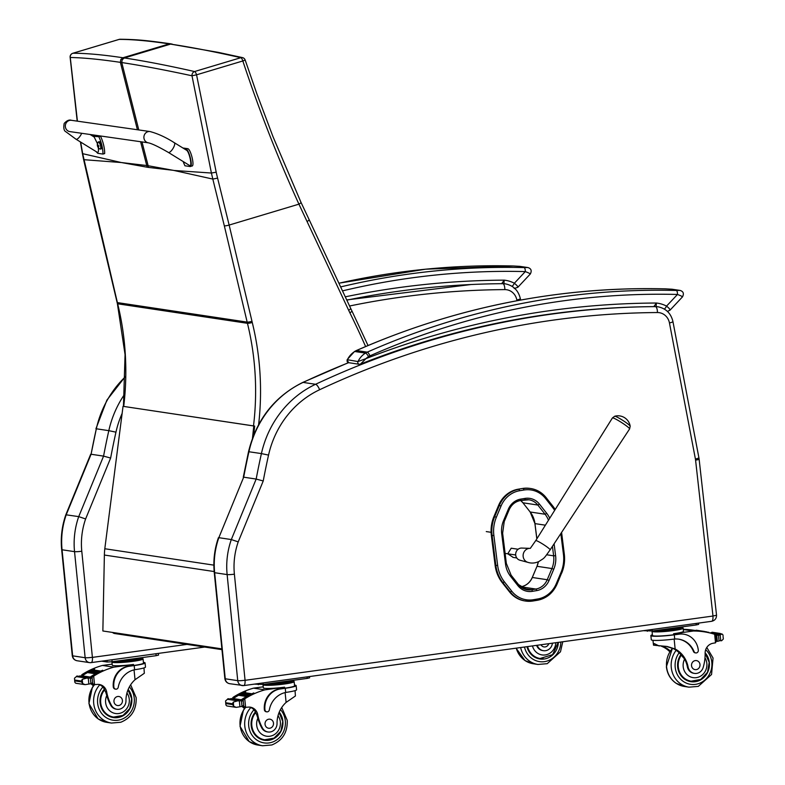 <?xml version="1.0" encoding="UTF-8"?>
<svg xmlns="http://www.w3.org/2000/svg" width="785" height="785" viewBox="0 0 785 785"><rect width="100%" height="100%" fill="white"/><g stroke="black" fill="none" stroke-linecap="round" stroke-linejoin="round"><path stroke-width="1.18" d="M173.367 170.325L148.551 167.421A151.554 140.957 98.5 0 0 148.139 165.733L174.035 170.473L211.41 173.034L192.001 75.792L196.564 74.82L216.199 172.19A148.64 130.388 86.4 0 0 217.592 178.107L229.142 225.06L298.928 204.159C277.851 157.971 259.158 110.234 242.83 60.965L245.185 60.062A3.797 3.797 0 0 0 242.467 57.609A3.797 3.326 103.2 0 0 242.467 57.609A3.797 3.326 103.2 0 0 240.838 57.688C214.197 51.663 190.775 47.139 170.59 44.107L218.21 52.359L242.477 57.609M194.572 71.543A3.797 3.326 103.5 0 0 192.001 75.792C165.409 70.051 141.997 65.636 121.763 62.555L122.195 59.709L124.334 57.962C144.528 60.994 167.951 65.528 194.572 71.543L240.838 57.688A3.797 1.276 -106.7 0 1 242.83 60.965L196.564 74.82A3.797 1.276 73.3 0 0 194.572 71.543M217.592 178.107L212.823 179.078L211.41 173.034L216.199 172.19M121.95 162.642L147.168 167.215A151.554 140.957 98.5 0 0 146.756 165.527L121.292 162.534L82.67 153.683L80.669 142.085M137.404 129.751L120.39 62.349L120.811 59.503L122.951 57.756C102.815 54.724 86.134 53.223 72.907 53.252A3.797 3.68 89.1 0 0 70.267 57.491A3.797 0.952 174.8 0 1 70.12 57.256A3.797 3.797 0 0 1 72.819 53.272A3.797 1.276 -106.7 0 0 72.72 53.311M120.262 39.25A3.797 3.68 89.3 0 0 119.163 39.397C132.4 39.368 149.081 40.869 169.207 43.901L170.59 44.107L124.334 57.962L122.951 57.756L169.207 43.901L172.043 44.009M118.996 39.446A3.797 1.276 73.3 0 1 119.075 39.407A3.797 3.797 0 0 1 120.125 39.25A3.797 3.68 89.3 0 0 120.115 39.25C139.661 39.466 150.347 40.987 170.659 43.793M251.985 321.31A148.218 137.856 98.5 0 0 252.26 322.478A3.797 0.569 166.2 0 1 247.452 323.312A152.015 141.388 -81.5 0 1 247.167 322.115L224.333 225.864A3.797 0.549 166.7 0 0 229.142 225.06L251.985 321.31A3.797 0.549 166.7 0 1 247.167 322.115L117.377 302.598L82.67 153.683A3.797 0.687 -10.1 0 1 82.396 153.487A3.797 0.687 -10.1 0 0 82.396 153.487L83.593 159.502A3.797 0.726 -12.4 0 0 83.867 159.689L121.292 162.534M221.969 649.646L114.688 633.524A3.797 3.532 -81.5 0 1 112.716 632.465M252.485 438.226L253.771 425.98L254.654 426.078L253.712 435.067M254.654 426.078L123.039 406.326L104.807 548.744A60.808 56.559 98.5 0 0 104.376 555.044L102.864 630.983L221.89 648.881M123.039 406.326L253.771 425.98M522.555 488.466L518.277 489.183L522.555 488.466A27.073 25.179 -81.5 0 1 529.924 488.407L530.67 488.515A27.073 25.179 98.5 0 0 523.301 488.584L523.968 490.007A25.709 23.913 -81.5 0 1 545.595 498.573L552.836 507.777A33.304 30.968 -81.5 0 1 554.661 510.348M491.361 535.468L495.119 565.357L495.865 565.475L492.107 535.576L491.361 535.468A34.668 32.244 -81.5 0 1 493.942 516.53L494.687 516.638A34.668 32.244 98.5 0 0 492.107 535.576L493.863 535.439A33.304 30.968 -81.5 0 1 496.346 517.256L501.056 506.001A25.699 23.903 -81.5 0 1 519.69 490.713L523.968 490.007M501.056 506.001L498.652 505.275L493.942 516.53M504.49 581.97L502.263 582.676L509.504 591.87L510.25 591.978A27.063 25.169 98.5 0 0 525.646 601.055L525.646 601.055A27.063 25.169 98.5 0 0 533.025 600.996L533.358 599.72A25.699 23.903 -81.5 0 1 511.732 591.164L504.49 581.97A33.304 30.978 -81.5 0 1 497.631 565.337L493.863 535.439M533.133 600.976L537.372 600.28L524.9 600.947A27.063 25.169 -81.5 0 1 509.504 591.87M498.652 505.275A27.073 25.179 -81.5 0 1 518.277 489.183M502.263 582.676A34.668 32.244 -81.5 0 1 495.119 565.357M243.576 685.58C244.704 685.442 245.205 683.686 245.067 680.31L234.391 574.178A5.623 0.549 174.3 0 1 227.13 574.581L214.648 572.707A76.008 70.689 -81.5 0 1 218.838 537.686L243.684 477.182L256.165 479.066L231.32 539.56A76.008 70.689 98.5 0 0 227.13 574.581L237.737 680.654A5.701 5.299 98.5 0 0 243.576 685.58L229.681 683.696A5.701 5.299 -81.5 0 1 225.256 678.78L214.648 572.707A5.623 0.549 174.3 0 1 214.266 572.55C213.108 560.647 214.501 549.029 218.426 537.705M654.415 306.464L655.465 306.621A914.005 850.067 98.5 0 0 315.57 384.287L303.088 382.413A98.812 91.904 -81.5 0 0 248.933 451.718A763.403 710.003 -81.5 0 0 243.684 477.182L218.838 537.686L231.32 539.56L238.218 541.885L263.23 480.969L256.165 479.066A763.403 710.003 98.5 0 1 261.415 453.593L248.531 451.689L243.281 477.182M77.087 660.754L89.569 662.628A5.701 5.299 98.5 0 1 85.143 657.722A5.623 0.549 -5.7 0 0 92.394 657.31L81.787 551.237A5.623 0.549 -5.7 0 1 74.536 551.649L62.054 549.775A5.623 0.549 174.3 0 1 61.662 549.618C60.514 537.705 61.897 526.097 65.832 514.774L78.726 516.618A76.008 70.689 98.5 0 0 74.536 551.649L85.143 657.722L72.652 655.848A5.623 0.549 174.3 0 1 72.269 655.691C72.72 658.468 74.33 660.165 77.087 660.754A5.701 5.299 -81.5 0 1 72.652 655.848L62.054 549.775A76.008 70.689 -81.5 0 1 66.234 514.744L91.08 454.25L96.329 428.787A98.812 91.904 -81.5 0 1 125.521 376.614M124.678 394.139A98.812 91.904 98.5 0 0 108.811 430.661L96.329 428.787A763.403 710.003 -81.5 0 0 91.08 454.25L103.571 456.124L78.726 516.618L85.614 518.954L110.636 458.038L103.571 456.124A763.403 710.003 98.5 0 1 108.811 430.661L115.954 432.162A93.189 86.664 -81.5 0 1 122.136 413.41M91.178 662.648L89.569 662.628A5.701 5.299 98.5 0 0 90.981 662.638L204.679 647.056M90.981 662.638C92.11 662.501 92.601 660.754 92.473 657.379L92.394 657.31M656.074 306.807L656.388 303.03L653.846 306.631M669.409 310.291C670.773 310.173 669.811 308.78 666.543 306.111A32.205 29.958 98.5 0 0 656.388 303.03A915.909 851.833 98.5 0 0 365.957 358.627L360.443 364.122L359.265 364.279A1.904 1.766 -81.5 0 1 357.98 361.561L347.137 359.687L348.569 362.67A1.904 1.766 -81.5 0 1 347.274 359.952A20.135 18.732 -81.5 0 1 354.741 351.494A15.2 14.14 -81.5 0 1 356.537 350.542A3.797 1.207 -113.8 0 0 356.292 350.571A3.797 1.207 -113.8 0 0 356.096 350.748M665.425 288.851A3.797 1.384 91.5 0 1 665.484 288.851L665.484 288.851A3.797 1.384 91.5 0 1 665.552 288.86L671.783 289.204L679.731 290.401L676.248 290.47A811.405 754.64 98.5 0 0 367.233 352.151A15.2 14.14 98.5 0 0 365.447 353.103A3.797 1.089 58 0 1 368.558 356.576A11.402 10.607 -81.5 0 1 369.902 355.87A3.797 1.207 -113.8 0 0 367.233 352.151L356.537 350.542A811.405 754.64 -81.5 0 1 665.552 288.86M368.558 356.576A16.338 15.19 -81.5 0 0 365.957 358.627L357.98 361.561A20.135 18.732 98.5 0 1 365.447 353.103L354.741 351.494A3.797 1.089 58 0 0 354.457 351.543L356.292 350.571C455.781 306.964 558.851 286.397 665.484 288.851L672.156 289.243A3.797 3.532 98.5 0 0 672.156 289.243A3.797 3.532 98.5 0 0 671.783 289.204M369.902 355.87A807.608 751.108 -81.5 0 1 677.475 294.463A3.797 1.384 -88.5 0 0 676.248 290.47M664.326 309.064A3.797 1.325 117.7 0 0 666.543 306.111L677.475 294.463C681.439 295.974 682.95 296.769 682.018 296.858M680.212 290.45A3.797 3.532 98.5 0 0 680.114 290.43C683.372 291.461 684.167 293.6 682.508 296.848L669.988 310.193L667.436 311.419M503.891 283.935L504.206 280.157L501.664 283.758M513.243 265.978A3.797 1.384 91.5 0 1 513.302 265.978L513.302 265.978A3.797 1.384 91.5 0 1 513.361 265.987L519.601 266.331L527.54 267.528L524.066 267.597A811.405 754.64 98.5 0 0 340.641 286.917M342.495 290.882A807.608 751.108 -81.5 0 1 525.293 271.59A3.797 1.384 -88.5 0 0 524.066 267.597M517.227 287.418C518.581 287.3 517.629 285.907 514.361 283.238L525.293 271.59C529.257 273.101 530.768 273.896 529.836 273.985M345.282 296.828A915.909 851.833 98.5 0 1 504.206 280.157A32.205 29.958 98.5 0 1 514.361 283.238A3.797 1.325 117.7 0 1 511.987 286.289M528.03 267.577A3.797 3.532 98.5 0 0 527.922 267.557C531.19 268.588 531.985 270.727 530.326 273.975L517.806 287.32L514.195 288.507M669.772 651.756A26.494 24.639 98.5 0 0 663.767 647.272L661.029 646.026M659.184 646.016L654.307 643.602L653.522 645.182L667.142 646.477L675.139 648.979A26.494 24.639 -81.5 0 1 688.092 666.956L687.375 666.848A8.38 7.791 -81.5 0 0 693.773 673.294L694.489 673.402A8.38 7.791 -81.5 0 1 688.092 666.956M704.989 657.83A12.766 11.873 -81.5 0 1 699.003 676.925A12.766 11.873 -81.5 0 1 683.185 666.632A12.766 11.873 -81.5 0 1 684.618 659.066L681.812 655.828A26.494 24.639 98.5 0 0 673.589 648.744L666.23 646.349M670.272 650.971A26.494 24.639 98.5 0 0 665.317 647.497L662.03 646.045M650.873 635.605L651.295 639.765A17.241 1.668 -5.7 0 0 673.471 639.157L674.717 639.029A21.538 20.037 98.5 0 1 678.829 639.186A21.538 20.037 98.5 0 1 694.058 651.56A2.384 2.218 98.5 0 0 698.307 650.265A18.654 17.348 98.5 0 0 683.804 634.192A18.654 17.348 98.5 0 0 679.182 634.162L674.295 634.83A17.241 1.668 174.3 0 1 650.873 635.605A17.241 1.668 174.3 0 1 652.394 634.751M653.522 645.182L652.953 640.305M652.286 630.993A15.641 1.511 -5.7 0 0 652.05 631.297A15.641 1.511 -5.7 0 0 673.294 630.59A15.641 1.511 -5.7 0 0 683.176 628.177L683.49 631.317A15.641 1.511 -5.7 0 1 673.608 633.721L693.253 631.022A80.796 75.144 -81.5 0 1 703.959 631.797A80.796 75.144 -81.5 0 1 714.654 634.28L715.92 635.928L715.989 635.33L716.597 641.433L716.401 640.727L715.508 642.846A53.861 50.093 -81.5 0 0 712.721 643.327A9.773 9.086 -81.5 0 0 705.116 653.346A41.899 38.965 -81.5 0 1 703.291 667.024A8.38 7.791 -81.5 0 1 694.489 673.402M703.959 631.797L702.408 631.572A80.796 75.144 98.5 0 0 701.653 631.464L701.525 631.444A80.796 75.144 98.5 0 1 702.281 631.552A80.796 75.144 98.5 0 1 702.349 631.562M702.281 631.552L694.274 630.345A80.796 75.144 98.5 0 0 693.518 630.237L693.381 630.218A80.796 75.144 98.5 0 1 694.136 630.326A80.796 75.144 98.5 0 1 694.205 630.335M694.136 630.326L692.586 630.09A80.796 75.144 98.5 0 0 683.293 629.325M693.253 631.022L683.313 629.531M709.964 632.975L711.71 632.533M723.162 637.194L723.328 639.019L721.572 640.766L720.669 640.629M723.044 635.399L723.073 636.37M720.561 640.639L721.572 640.766M679.182 634.162L673.716 634.751A15.641 1.511 174.3 0 1 652.463 635.448L652.05 631.297M678.603 634.074A18.654 17.348 -81.5 0 1 683.215 634.103A18.654 17.348 -81.5 0 1 683.509 634.152M695.451 652.865A2.384 2.218 -81.5 0 1 693.469 651.471A21.538 20.037 -81.5 0 0 678.534 639.147M717.372 635.134L717.402 635.143A0.589 0.549 98.5 0 1 717.431 635.143A6.398 5.956 98.5 0 0 718.501 635.271L719.06 640.894L720.728 640.639L720.159 634.947L718.501 635.271M719.6 634.231L711.652 633.034A0.589 0.549 98.5 0 1 712.26 632.259L720.218 633.456A0.589 0.549 98.5 0 0 719.6 634.231A6.398 5.956 98.5 0 0 719.629 634.211A2.993 2.787 98.5 0 1 720.659 633.868A0.589 0.549 98.5 0 0 720.218 633.456M720.63 633.77L722.033 633.986L720.159 634.947M717.461 634.947A6.398 5.956 98.5 0 0 718.54 634.702A0.589 0.549 98.5 0 0 717.461 634.947L715.655 634.672M677.72 627.5L677.808 628.392L679.3 627.284M665.444 629.187L665.533 630.08L677.808 628.392M657.732 630.237L665.533 630.08M656.515 630.414A13.257 1.285 -5.7 0 0 671.371 629.462A13.257 1.285 -5.7 0 0 680.693 627.293A13.257 1.285 -5.7 0 0 680.516 627.107M654.386 630.698L654.425 631.052A13.257 1.285 -5.7 0 0 667.741 631.012A13.257 1.285 -5.7 0 0 680.801 628.422L680.693 627.293M704.783 631.935A0.589 0.549 98.5 0 0 703.733 631.768M704.322 631.425L696.373 630.227A0.589 0.549 98.5 0 0 695.785 630.571M706.961 632.317A0.589 0.549 98.5 0 0 705.941 632.131M709.149 632.788A0.589 0.549 98.5 0 0 708.158 632.563M719.06 640.894A6.398 5.956 98.5 0 0 718.039 641.296A0.589 0.549 98.5 0 1 717.264 640.835L716.528 640.727M717.402 635.143A0.589 0.549 98.5 0 0 716.764 635.801L717.264 640.835M722.033 633.986L722.916 634.83M683.176 628.177A15.641 1.511 -5.7 0 0 682.106 627.745A15.641 1.511 -5.7 0 0 680.723 627.617M643.406 630.679L652.237 630.993L696.246 624.948L698.64 624.369L698.522 623.113M651.805 629.531L696.364 623.408M694.283 681.321A17.103 15.906 -81.5 0 1 690.103 681.537M680.88 654.651A17.103 15.906 98.5 0 0 677.661 666.956A17.103 15.906 98.5 0 0 690.967 681.694A17.103 15.906 98.5 0 0 707.57 672.47A17.103 15.906 98.5 0 0 705.116 652.826M684.618 659.066A26.494 24.639 -81.5 0 1 687.375 666.848M705.116 653.316L709.198 662.363L707.52 672.284L700.701 679.457L691.173 681.184L689.318 680.909A16.573 15.415 -81.5 0 1 685.855 679.928M699.985 664.542A4.563 4.239 98.5 0 0 691.565 664.493A4.563 4.239 98.5 0 0 695.088 669.625A4.563 4.239 98.5 0 0 699.985 664.542M267.999 731.983L267.283 731.875A8.38 7.791 -81.5 0 1 261.552 727.499L262.268 727.607A8.38 7.791 -81.5 0 0 267.999 731.983A8.38 7.791 -81.5 0 0 277.046 723.427A26.494 24.639 -81.5 0 1 286.103 702.418L295.415 695.981L295.052 690.633M294.493 685.079A17.241 1.668 174.3 0 1 296.151 685.619A17.241 1.668 174.3 0 1 285.269 688.278L280.382 688.945A18.654 17.348 98.5 0 0 264.947 709.797A2.384 2.218 98.5 0 0 269.334 709.895A21.538 20.037 98.5 0 1 285.681 692.468L285.269 688.278M296.151 685.619L296.573 689.77A17.241 1.668 -5.7 0 1 286.878 692.262L285.681 692.468M263.23 686.826L253.575 688.151A80.796 75.144 98.5 0 0 233.39 697.119L232.527 699.455M233.773 698.218A1.796 1.668 -81.5 0 1 234.195 697.836A80.796 75.144 -81.5 0 1 238.552 695.196M239.651 694.588A80.796 75.144 -81.5 0 1 240.583 694.097M241.692 693.528A80.796 75.144 -81.5 0 1 242.624 693.077M243.752 692.547A80.796 75.144 -81.5 0 1 245.568 691.732L245.705 691.752A80.796 75.144 -81.5 0 0 243.89 692.566M229.976 699.013A6.398 5.956 -81.5 0 0 230.859 698.65L232.654 698.915A6.398 5.956 -81.5 0 0 233.273 698.552A80.796 75.144 -81.5 0 1 238.571 695.284M239.788 694.607A80.796 75.144 -81.5 0 1 240.593 694.185L248.551 695.392A80.796 75.144 -81.5 0 1 249.542 694.892A0.589 0.549 -81.5 0 0 249.179 694.656L241.221 693.459A0.589 0.549 -81.5 0 0 240.602 694.195M241.829 693.547A80.796 75.144 -81.5 0 1 242.634 693.155L250.592 694.372A80.796 75.144 -81.5 0 1 251.583 693.891A0.589 0.549 -81.5 0 0 251.22 693.665L243.262 692.468A0.589 0.549 -81.5 0 0 242.634 693.175M233.273 698.552L241.28 699.759A80.796 75.144 -81.5 0 1 253.712 692.959L253.849 692.978A80.796 75.144 -81.5 0 0 242.467 699.072L244.763 698.827A80.796 75.144 -81.5 0 1 264.938 689.858L284.582 687.16L284.68 688.19L280.382 688.945M253.575 688.151L264.938 689.858M238.571 695.294L246.529 696.491A80.796 75.144 -81.5 0 1 247.511 695.952A0.589 0.549 -81.5 0 0 247.138 695.716L239.189 694.519A0.589 0.549 -81.5 0 0 238.571 695.294M227.581 699.199L225.57 700.927L225.746 702.752L232.488 703.762L233.292 702.094L233.714 706.274L236.187 707.363L242.006 706.421A6.398 5.956 -81.5 0 1 243.075 706.539A0.589 0.549 -81.5 0 0 243.105 706.549L243.075 706.539M241.28 699.759A6.398 5.956 -81.5 0 1 240.661 700.122L242.457 700.397A6.398 5.956 -81.5 0 1 241.437 700.799L237.904 700.769L239.346 700.995L239.916 706.686M233.292 702.094L237.904 700.769L236.305 700.514A2.993 2.787 -81.5 0 0 235.52 700.514A0.589 0.549 -81.5 0 1 236.157 699.945A0.589 0.549 -81.5 0 1 236.619 700.554M225.746 702.752L225.992 705.116L226.865 705.96L236.187 707.363M233.714 706.274L232.566 704.587L225.825 703.576L225.992 705.116M225.57 700.927L225.854 704.547M263.26 684.432A15.641 1.511 -5.7 0 0 263.024 684.736A15.641 1.511 -5.7 0 0 264.094 685.168A15.641 1.511 -5.7 0 0 281.55 684.383A15.641 1.511 -5.7 0 0 294.149 681.625L294.561 685.776A15.641 1.511 174.3 0 1 284.68 688.19M266.517 711.789A2.384 2.218 -81.5 0 1 264.368 709.709A18.654 17.348 -81.5 0 1 279.794 688.857M244.312 707.295A9.773 9.086 -81.5 0 1 245.018 707.874M237.747 700.73A0.589 0.549 -81.5 0 1 238.846 700.701A6.398 5.956 -81.5 0 1 237.855 700.76M276.418 682.626L276.506 683.519L288.782 681.831L290.273 680.723M288.694 680.938L288.782 681.831M268.705 683.686L276.506 683.519M267.489 683.853A13.257 1.285 -5.7 0 0 282.345 682.901A13.257 1.285 -5.7 0 0 291.667 680.732A13.257 1.285 -5.7 0 0 291.49 680.556M265.359 684.147L265.399 684.5A13.257 1.285 -5.7 0 0 266.301 684.863A13.257 1.285 -5.7 0 0 281.099 684.196A13.257 1.285 -5.7 0 0 291.775 681.861L291.667 680.732M230.142 699.042A0.589 0.549 -81.5 0 1 230.427 699.003L238.385 700.2M235.52 700.514L227.562 699.317A0.589 0.549 -81.5 0 1 228.2 698.748L236.157 699.945M250.592 694.372A0.589 0.549 -81.5 0 1 251.22 693.665M248.551 695.392A0.589 0.549 -81.5 0 1 249.179 694.656M246.529 696.491A0.589 0.549 -81.5 0 1 247.138 695.716M230.859 698.65A0.589 0.549 -81.5 0 1 231.173 698.601L232.802 698.836M242.457 700.397A0.589 0.549 -81.5 0 1 243.232 700.848L243.743 705.892A0.589 0.549 -81.5 0 1 243.105 706.549M240.661 700.122A0.589 0.549 -81.5 0 1 240.985 700.073L242.771 700.338M262.268 727.607A41.899 38.965 -81.5 0 1 257.794 714.792A9.773 9.086 -81.5 0 0 250.307 707.177A9.773 9.086 -81.5 0 0 248.423 707.108A53.861 50.093 -81.5 0 0 245.617 707.393L245.048 707.403M244.42 708.649A9.773 9.086 98.5 0 0 241.77 706.421M249.532 707.099A9.773 9.086 -81.5 0 1 255.988 713.457L256.715 714.635L257.794 714.792M245.519 707.413L242.987 705.754M245.038 707.403L243.527 707.177A1.796 1.668 -81.5 0 1 242.418 706.451M243.949 699.298L242.506 700.956M241.701 700.181A1.796 1.668 -81.5 0 1 242.467 699.072M263.024 684.736L263.328 687.866A15.641 1.511 -5.7 0 0 284.582 687.16M232.488 703.762L232.566 704.587M294.149 681.625A15.641 1.511 -5.7 0 0 291.696 681.056M262.769 682.97L307.337 676.847M254.379 684.128L263.211 684.441L307.21 678.397L309.614 677.808L309.486 676.552M263.613 740.127A17.103 15.906 98.5 0 0 267.793 739.912M279.244 712.142A17.103 15.906 -81.5 0 1 282.855 721.189A17.103 15.906 -81.5 0 1 264.476 740.275A17.103 15.906 -81.5 0 1 251.936 729.216A17.103 15.906 -81.5 0 1 255.4 711.946M261.552 727.499A41.899 38.965 -81.5 0 1 257.863 718.196L256.715 714.635M279.117 712.466L282.767 721.513L280.863 731.208L274.043 738.135L264.682 739.774L262.828 739.49A16.573 15.415 -81.5 0 1 259.364 738.518M265.045 724.29A4.563 4.239 98.5 0 0 273.465 724.339A4.563 4.239 98.5 0 0 269.952 719.197A4.563 4.239 98.5 0 0 265.045 724.29M552.542 643.17A41.899 38.965 -81.5 0 1 552.218 644.318A8.38 7.791 -81.5 0 1 543.416 650.687A8.38 7.791 -81.5 0 1 537.264 645.26M543.2 658.615A17.103 15.906 -81.5 0 1 539.02 658.831M526.99 646.673A17.103 15.906 98.5 0 0 539.884 658.988A17.103 15.906 98.5 0 0 558.351 642.365M543.416 650.687L542.69 650.579A8.38 7.791 -81.5 0 1 536.616 645.348M558.243 642.385L552.591 654.651L540.1 658.478L538.235 658.203A16.573 15.415 -81.5 0 1 534.781 657.222M540.993 644.75A4.563 4.239 98.5 0 0 548.735 643.69M116.926 709.277L116.209 709.169A8.38 7.791 -81.5 0 1 110.479 704.793L111.195 704.901A8.38 7.791 -81.5 0 0 116.926 709.277A8.38 7.791 -81.5 0 0 125.973 700.711A26.494 24.639 -81.5 0 1 135.03 679.712L144.332 673.275L143.969 667.927M143.419 662.373A17.241 1.668 174.3 0 1 145.078 662.913A17.241 1.668 174.3 0 1 134.186 665.572L129.299 666.239A18.654 17.348 98.5 0 0 113.864 687.081A2.384 2.218 98.5 0 0 118.26 687.189A21.538 20.037 98.5 0 1 134.608 669.762L134.186 665.572M145.078 662.913L145.49 667.064A17.241 1.668 -5.7 0 1 135.795 669.556L134.608 669.762M112.147 664.12L102.492 665.444A80.796 75.144 98.5 0 0 82.317 674.413L81.444 676.748M82.7 675.502A1.796 1.668 -81.5 0 1 83.112 675.129A80.796 75.144 -81.5 0 1 87.469 672.49M88.577 671.881A80.796 75.144 -81.5 0 1 89.51 671.391M90.618 670.822A80.796 75.144 -81.5 0 1 91.551 670.37M92.679 669.831A80.796 75.144 -81.5 0 1 94.494 669.026L94.622 669.046A80.796 75.144 -81.5 0 0 92.807 669.85M78.892 676.307A6.398 5.956 -81.5 0 0 79.776 675.944L81.571 676.209A6.398 5.956 -81.5 0 0 82.189 675.846A80.796 75.144 -81.5 0 1 87.488 672.578L95.446 673.785A80.796 75.144 -81.5 0 1 96.427 673.245A0.589 0.549 -81.5 0 0 96.064 673.01L88.106 671.813A0.589 0.549 -81.5 0 0 87.498 672.588M88.705 671.901A80.796 75.144 -81.5 0 1 89.519 671.469L97.477 672.686A80.796 75.144 -81.5 0 1 98.459 672.176A0.589 0.549 -81.5 0 0 98.096 671.95L90.147 670.753A0.589 0.549 -81.5 0 0 89.519 671.489M90.746 670.841A80.796 75.144 -81.5 0 1 91.551 670.449M82.189 675.846L90.206 677.053A80.796 75.144 -81.5 0 1 102.639 670.253L102.766 670.272A80.796 75.144 -81.5 0 0 91.394 676.366L93.68 676.12A80.796 75.144 -81.5 0 1 113.864 667.152L133.499 664.453L133.607 665.484L129.299 666.239M102.492 665.444L113.864 667.152M91.551 670.468L99.509 671.656A80.796 75.144 -81.5 0 1 100.5 671.185A0.589 0.549 -81.5 0 0 100.137 670.959L92.188 669.762A0.589 0.549 -81.5 0 0 91.551 670.468M76.498 676.493L74.487 678.22L74.663 680.045L81.404 681.056L82.219 679.378L82.631 683.568L85.104 684.657L90.923 683.715A6.398 5.956 -81.5 0 1 91.992 683.833A0.589 0.549 -81.5 0 0 92.022 683.843L91.315 683.735M90.206 677.053A6.398 5.956 -81.5 0 1 89.588 677.416L91.374 677.69A6.398 5.956 -81.5 0 1 90.363 678.093L86.821 678.063L88.273 678.289L88.842 683.97M82.219 679.378L86.821 678.063L85.231 677.798A2.993 2.787 -81.5 0 0 84.437 677.808A0.589 0.549 -81.5 0 1 85.084 677.239A0.589 0.549 -81.5 0 1 85.545 677.847M74.663 680.045L74.909 682.41L75.792 683.254L85.104 684.657M82.631 683.568L81.493 681.88L74.742 680.87L74.909 682.41M74.487 678.22L74.781 681.841M112.176 661.726A15.641 1.511 -5.7 0 0 111.941 662.03A15.641 1.511 -5.7 0 0 113.011 662.462A15.641 1.511 -5.7 0 0 130.477 661.667A15.641 1.511 -5.7 0 0 143.076 658.919L143.488 663.07A15.641 1.511 174.3 0 1 133.607 665.484M115.434 689.073A2.384 2.218 -81.5 0 1 113.285 687.003A18.654 17.348 -81.5 0 1 128.72 666.151M93.229 684.589A9.773 9.086 -81.5 0 1 93.945 685.168M86.664 678.024A0.589 0.549 -81.5 0 1 87.763 677.995A6.398 5.956 -81.5 0 1 86.772 678.044M125.335 659.92L125.423 660.813L137.699 659.125L139.19 658.016M137.611 658.232L137.699 659.125M117.632 660.98L125.423 660.813M116.406 661.147A13.257 1.285 -5.7 0 0 131.262 660.195A13.257 1.285 -5.7 0 0 140.584 658.026A13.257 1.285 -5.7 0 0 140.417 657.85M114.276 661.431L114.316 661.784A13.257 1.285 -5.7 0 0 115.228 662.157A13.257 1.285 -5.7 0 0 130.016 661.49A13.257 1.285 -5.7 0 0 140.701 659.155L140.584 658.026M79.059 676.336A0.589 0.549 -81.5 0 1 79.354 676.297L87.302 677.494M84.437 677.808L76.488 676.611A0.589 0.549 -81.5 0 1 77.126 676.042L85.084 677.239M99.509 671.656A0.589 0.549 -81.5 0 1 100.137 670.959M97.477 672.686A0.589 0.549 -81.5 0 1 98.096 671.95M95.446 673.785A0.589 0.549 -81.5 0 1 96.064 673.01M79.776 675.944A0.589 0.549 -81.5 0 1 80.099 675.885L81.718 676.13M91.374 677.69A0.589 0.549 -81.5 0 1 92.159 678.142L92.659 683.176A0.589 0.549 -81.5 0 1 92.022 683.843M89.588 677.416A0.589 0.549 -81.5 0 1 89.902 677.367L91.698 677.632M111.195 704.901A41.899 38.965 -81.5 0 1 106.721 692.085A9.773 9.086 -81.5 0 0 99.234 684.471A9.773 9.086 -81.5 0 0 97.34 684.402A53.861 50.093 -81.5 0 0 94.543 684.687L92.453 684.471A1.796 1.668 -81.5 0 1 91.335 683.735L91.992 683.833M93.346 685.943A9.773 9.086 98.5 0 0 90.687 683.715M98.449 684.392A9.773 9.086 -81.5 0 1 104.905 690.751L105.641 691.928L106.721 692.085M94.435 684.706L91.914 683.048M92.865 676.591L91.433 678.25M90.618 677.475A1.796 1.668 -81.5 0 1 91.394 676.366M111.941 662.03L112.255 665.16A15.641 1.511 -5.7 0 0 133.499 664.453M81.404 681.056L81.493 681.88M143.076 658.919A15.641 1.511 -5.7 0 0 140.613 658.35M106.937 660.479L157.981 653.463M101.775 661.186L107.221 662.01L112.127 661.735L156.136 655.681L158.541 655.102L158.384 653.591M150.288 654.523L155.999 653.738M108.919 660.205L114.63 659.42M112.54 717.411A17.103 15.906 98.5 0 0 116.72 717.205M128.171 689.436A17.103 15.906 -81.5 0 1 131.782 698.483A17.103 15.906 -81.5 0 1 113.393 717.568A17.103 15.906 -81.5 0 1 100.853 706.51A17.103 15.906 -81.5 0 1 104.317 689.24M110.479 704.793A41.899 38.965 -81.5 0 1 106.78 695.49L105.641 691.928M128.033 689.76L131.694 698.807L129.78 708.502L122.97 715.429L113.609 717.068L111.745 716.784A16.573 15.415 -81.5 0 1 108.291 715.812M113.972 701.574A4.563 4.239 98.5 0 0 122.391 701.633A4.563 4.239 98.5 0 0 118.878 696.491A4.563 4.239 98.5 0 0 113.972 701.574M513.253 557.428L508.121 554.053M508.003 553.396L511.202 548.215L512.222 548.352M615.234 416.315A9.243 0.962 -147.3 0 0 614.694 416.246L612.428 417.934A10.195 1.06 32.7 0 1 613.124 417.954A10.195 1.06 32.7 0 1 623.045 423.498A10.195 1.06 32.7 0 1 629.599 428.944L630.188 426.176A9.243 0.962 -147.3 0 0 623.879 421.103A9.243 0.962 -147.3 0 0 615.234 416.315M521.78 548.067A6.172 5.74 98.5 0 0 519.945 560.215L528.001 562.384A7.124 6.623 -81.5 0 1 523.997 559.165A7.124 6.623 -81.5 0 1 524.037 551.992A7.124 6.623 -81.5 0 1 529.885 548.362L521.78 548.067M516.805 557.958L512.899 557.37M518.178 549.255L511.202 548.205M505.177 553.405L515.735 554.995M150.013 131.546A5.701 5.309 98.1 0 0 150.004 131.546A5.701 5.309 98.1 0 0 144.636 134.382A5.701 5.309 98.1 0 0 148.394 142.831L69.826 131.595A5.701 5.309 98.1 0 1 66.068 123.147A5.701 5.309 98.1 0 1 71.445 120.311C69.217 119.506 66.794 120.547 64.193 123.441C63.34 128.083 63.928 130.879 65.979 131.821L75.978 139.2A5.701 1.933 -58.4 0 0 81.679 133.293M92.993 136.286L98.802 136.708A15.671 5.289 73.6 0 1 102.943 154.066L97.772 153.32L95.986 151.515M75.978 139.2L97.232 152.28C98.36 152.741 98.714 151.191 98.282 147.629M97.428 143.635L94.18 137.012M102.943 154.066L104.66 153.556A15.671 5.289 -106.4 0 0 100.519 136.207L94.857 135.609M98.802 136.708L100.519 136.207M71.445 120.311L150.004 131.546A5.701 5.309 98.1 0 0 144.636 134.382A5.701 5.309 98.1 0 0 148.394 142.831C152.123 143.665 158.766 146.854 168.324 152.398A5.701 1.933 121.6 0 0 173.377 147.845A5.701 1.933 121.6 0 0 174.299 142.693A5.701 1.933 121.6 0 0 174.025 142.595M184.485 148.964L185.986 149.179C189.087 149.464 193.306 167.146 190.117 166.528L184.946 165.792A15.671 5.289 73.6 0 1 183.199 161.563M185.986 149.179L187.703 148.669C190.804 148.954 195.023 166.646 191.834 166.027L190.117 166.528M168.324 152.398L189.577 165.488C192.629 167.686 189.42 151.682 186.526 150.22L174.299 142.693C165.851 137.316 157.746 133.597 150.004 131.546M187.703 148.669L182.895 147.992M97.782 144.097A1.845 0.618 73.6 0 0 97.703 144.097L97.625 143.969A4.857 4.641 105.3 0 0 97.556 144.989L97.458 145.657A4.857 0.53 171.2 0 1 97.389 145.588A1.992 0.667 -106.4 0 0 97.507 146.01A4.857 0.844 -18.1 0 0 97.507 146.079A4.857 4.857 0 0 0 99.803 148.954L99.803 148.954A3.601 1.217 73.6 0 0 100.598 146.069A3.601 1.217 73.6 0 0 98.39 142.105A3.601 1.217 73.6 0 0 97.88 142.419L99.126 141.702A3.739 1.266 73.6 0 1 99.322 141.692A3.739 1.266 73.6 0 1 101.471 145.205A3.739 1.266 73.6 0 1 101.236 148.875L100.598 149.062A3.739 1.266 -106.4 0 0 100.833 145.392A3.739 1.266 -106.4 0 0 98.684 141.879A3.739 1.266 -106.4 0 0 98.488 141.889A3.739 1.266 -106.4 0 0 98.203 142.114M97.507 146.079A4.857 0.844 -18.1 0 0 97.575 146.167L98.017 146.923A4.857 4.651 104 0 0 98.527 147.766A1.992 0.667 -106.4 0 0 98.704 147.796A4.857 4.357 -86 0 1 98.213 146.942L98.311 146.275A4.857 0.814 -18.3 0 0 98.93 146.206A1.992 0.667 -106.4 0 0 98.822 145.755A4.857 0.559 171.4 0 1 98.184 145.755L97.752 145.009A4.857 4.367 -86.8 0 1 97.801 143.998A1.992 0.667 -106.4 0 0 97.625 143.969M98.213 146.942L98.871 146.049L98.243 146.285M97.517 145.647A1.845 0.618 73.6 0 0 97.605 146L97.399 145.559A4.857 0.53 171.2 0 1 97.399 145.559A4.857 4.857 0 0 1 97.88 142.419M97.742 144.931L97.458 145.657M174.035 170.473L212.823 179.078L224.333 225.864M140.603 141.722L146.756 165.527L148.139 165.733L141.987 141.918M138.788 129.947L121.763 62.555L120.39 62.349C100.235 59.366 83.534 57.737 70.267 57.491L77.421 121.165M365.614 346.538A943.766 877.758 98.5 0 0 349.875 312.803A155.822 144.921 -81.5 0 1 348.638 310.232L298.928 204.159A3.797 0.805 -24.7 0 0 300.998 202.363A3.797 0.805 -24.7 0 0 300.989 202.353M252.26 322.478A272.905 253.82 -81.5 0 1 258.628 424.626M349.875 312.803A3.797 0.834 -26.1 0 0 351.906 310.919L368.028 345.518M348.638 310.232A3.797 0.814 -25.1 0 0 350.699 308.417L351.906 310.919M307.092 221.488A3.797 0.814 -25.1 0 0 309.153 219.672A3.797 0.814 -25.1 0 0 309.133 219.643L350.699 308.417M253.506 425.912A269.108 250.287 98.5 0 0 247.452 323.312L117.662 303.795A152.015 141.388 -81.5 0 1 117.377 302.598A3.797 0.549 -13.3 0 1 117.112 302.47L94.269 206.219A3.797 0.549 -13.3 0 0 94.269 206.219A3.797 0.549 -13.3 0 0 94.534 206.347M147.168 167.215L148.551 167.421M123.716 406.404A269.108 250.287 98.5 0 0 117.662 303.795A3.797 0.569 -13.8 0 1 117.397 303.667L117.112 302.47M72.907 53.252L119.163 39.397A3.797 1.276 73.3 0 0 119.075 39.407L72.819 53.272A3.797 1.276 -106.7 0 1 72.907 53.252M83.583 159.473A3.797 0.726 -12.4 0 0 83.593 159.502L94.269 206.219M104.376 555.044L214.168 571.549M104.807 548.744L213.863 565.141M555.603 555.672L553.641 555.829A23.275 21.646 -81.5 0 1 551.914 568.536L553.749 569.223A24.796 23.059 98.5 0 0 555.603 555.672L554.102 543.799M536.979 566.348L532.259 577.495C529.924 582.656 526.146 585.757 520.936 586.797L535.88 589.044A15.671 14.572 -81.5 0 0 547.233 579.722L532.318 577.485L536.999 566.299L551.914 568.536L547.233 579.722L549.078 580.409L553.749 569.223M552.444 546.321L553.641 555.829L546.703 554.779M523.281 588.505L531.592 589.761A15.661 14.572 -81.5 0 1 527.324 589.79A15.661 14.572 -81.5 0 1 518.414 584.54L517.874 585.62A17.182 15.985 98.5 0 0 532.338 591.34A1.521 0.53 80.5 0 0 531.592 589.761L535.88 589.044A1.521 0.53 80.5 0 1 536.616 590.624A17.191 15.985 98.5 0 0 549.078 580.409M549.716 518.247A24.786 23.05 98.5 0 0 546.723 513.331L545.075 514.234A23.265 21.637 -81.5 0 1 548.47 520.239M532.338 591.34L536.616 590.624M546.723 513.331L539.472 504.127L537.833 505.04L545.075 514.234L530.16 511.997L522.918 502.792L537.833 505.04A15.68 14.581 -81.5 0 0 528.923 499.78L528.923 499.78A15.68 14.581 -81.5 0 0 524.763 499.8M527.324 589.79L518.512 584.589L511.27 575.395L510.633 576.416L517.874 585.62M539.472 504.127A17.191 15.994 98.5 0 0 525.008 498.406A1.521 0.53 80.5 0 1 524.704 499.819A1.521 0.53 80.5 0 1 524.645 499.819L520.484 500.516M518.414 584.54L511.3 575.513M511.172 575.346L506.482 563.767L505.52 564.042A24.786 23.059 98.5 0 0 510.633 576.416M525.008 498.406L520.73 499.113A1.521 0.53 80.5 0 1 520.426 500.536A1.521 0.53 80.5 0 1 520.367 500.536A15.671 14.572 -81.5 0 0 509.053 509.75M506.374 563.718L502.685 533.633L501.733 533.908L505.52 564.042M520.73 499.113A17.191 15.985 98.5 0 0 508.278 509.337L509.014 509.848M502.586 533.594L504.274 521.171M508.278 509.337L503.538 520.661L504.392 521.161L509.122 509.838C511.477 504.667 515.245 501.556 520.426 500.536L528.923 499.78M503.538 520.661A24.256 22.569 98.5 0 0 501.733 533.908M560.833 533.564L563.453 554.387A33.313 30.978 -81.5 0 1 560.932 572.648L556.241 583.795A25.699 23.903 -81.5 0 1 537.637 599.004L533.358 599.72M536.871 538.804L534.958 523.615L545.389 525.185M520.906 586.807L520.936 586.797A15.671 14.572 98.5 0 0 532.318 577.485L532.259 577.495M522.918 502.792A15.68 14.581 98.5 0 0 520.651 500.496L522.918 502.792M534.958 523.615A23.265 21.637 98.5 0 0 530.16 511.997L534.958 523.615M538.343 561.775L536.999 566.299A23.275 21.646 98.5 0 0 538.402 561.746M563.453 554.387L564.219 554.092M555.211 509.465A34.668 32.244 98.5 0 0 553.435 506.963M546.193 497.759L553.415 506.855L552.836 507.777M522.849 502.714L530.101 511.908M511.732 591.164L510.25 591.978L503.008 582.784A34.668 32.244 98.5 0 1 495.865 565.475L497.631 565.337M537.421 600.26A27.073 25.179 98.5 0 0 556.899 584.256L556.997 584.246C552.974 593.117 546.429 598.464 537.372 600.28L537.637 599.004M561.589 573.109L556.997 584.246L556.241 583.795M561.589 532.426L564.307 554.141C565.092 560.686 564.229 567.005 561.697 573.099L560.932 572.648M496.346 517.256L494.687 516.638L499.397 505.383A27.073 25.179 98.5 0 1 519.022 489.29L519.69 490.713M555.24 509.416L546.174 497.661C542.082 492.587 536.92 489.536 530.67 488.515A27.073 25.179 98.5 0 1 546.075 497.611L545.595 498.573M486.268 531.582L491.096 532.308M214.266 572.55L224.863 678.623A5.623 0.549 -5.7 0 0 225.256 678.78L237.737 680.654A5.623 0.549 174.3 0 0 244.989 680.252M348.648 362.68A914.005 850.067 -81.5 0 0 303.088 382.413A5.623 1.756 -115.1 0 0 302.716 382.452C274.475 396.582 256.42 419.661 248.531 451.689M658.026 306.798A19.007 17.672 98.5 0 0 655.465 306.621A5.623 2.041 -90.4 0 1 657.428 312.538A13.374 12.442 -81.5 0 1 669.458 322.959A5.623 0.726 -10.8 0 0 672.941 321.595C670.998 313.401 666.023 308.466 658.026 306.798M315.57 384.287A98.812 91.904 98.5 0 0 261.415 453.593L268.548 455.094A93.189 86.664 -81.5 0 1 319.623 389.733A5.623 1.756 -115.1 0 0 315.57 384.287M263.23 480.969A757.78 704.773 -81.5 0 1 268.548 455.094M319.623 389.733A908.382 844.837 -81.5 0 1 657.428 312.538M669.458 322.959L695.422 459.058A5.623 0.726 -10.8 0 0 698.895 457.694L672.941 321.595M695.422 459.058A13.374 12.442 -81.5 0 1 695.579 460.128A5.623 0.569 -6.4 0 0 699.131 459.196L698.895 457.694M695.579 460.128L712.976 615.96A5.623 0.569 -6.4 0 0 716.519 615.028C716.587 618.433 714.958 620.533 711.632 621.308A5.623 1.992 82.2 0 1 711.426 621.308M712.976 615.96L712.917 616.048A5.623 1.992 82.2 0 1 711.632 621.308L243.772 685.58M712.917 616.048L245.067 680.31M234.391 574.178A70.385 65.459 -81.5 0 1 238.218 541.885M520.612 300.066L520.337 298.663C518.394 290.46 513.429 285.534 505.422 283.866A19.007 17.672 98.5 0 0 502.871 283.679A914.005 850.067 98.5 0 0 346.833 300.145M81.787 551.237A70.385 65.459 -81.5 0 1 85.614 518.954M186.987 644.397L92.473 657.379M520.337 298.663A5.623 0.726 169.2 0 1 516.854 300.017L516.991 300.733M502.871 283.679A5.623 2.041 89.6 0 1 504.834 289.606A13.374 12.442 -81.5 0 1 516.854 300.017M349.58 306.003A908.382 844.837 -81.5 0 1 504.834 289.606M110.636 458.038A757.78 704.773 -81.5 0 1 115.954 432.162M360.138 364.171A1.904 1.766 -81.5 0 1 359.265 364.279L348.569 362.67M672.166 289.243L680.114 290.43A3.797 3.532 98.5 0 0 679.731 290.401M338.904 283.228A811.405 754.64 -81.5 0 1 513.361 265.987M338.894 283.189L425.735 269.176L513.302 265.978L519.974 266.37A3.797 3.532 98.5 0 0 519.974 266.37L527.922 267.557A3.797 3.532 98.5 0 0 527.54 267.528M674.717 639.029L674.295 634.83M714.654 634.28L715.508 642.846M694.058 651.56L693.469 651.471M665.189 646.241L665.317 647.497M711.642 633.014L710.366 632.828M720.934 634.408L719.629 634.211M716.764 635.801L716.028 635.693M673.608 633.721L673.716 634.751M674.148 639.078L675.139 648.979M696.246 624.948L696.089 623.447M652.237 630.993L652.09 629.491M647.331 631.277L647.223 630.159M679.133 652.777A19.762 18.379 98.5 0 0 675.198 667.299A19.762 18.379 98.5 0 0 701.957 682.116A19.762 18.379 98.5 0 0 705.686 649.705M676.16 650.314A22.804 21.205 98.5 0 0 671.273 667.515A22.804 21.205 98.5 0 0 689.014 687.16L698.307 686.384L711.553 674.492L713.055 658.046L706.794 647.448M672.588 648.253A22.804 21.205 98.5 0 0 666.583 666.808A22.804 21.205 98.5 0 0 684.314 686.453L676.062 683.254C670.439 679.319 667.211 673.815 666.377 666.73L672.451 648.194M691.173 681.184A16.573 15.415 -81.5 0 1 678.289 666.907A16.573 15.415 -81.5 0 1 681.292 655.151M232.723 697.61L234.195 697.836M264.368 709.709L264.947 709.797M241.437 700.799L242.006 706.421M244.763 698.827L245.617 707.393A22.804 21.205 -81.5 0 0 241.132 730.374A22.804 21.205 -81.5 0 0 257.823 745.043L249.169 741.57L240.004 726.302L243.409 710.15L245.401 707.422M285.122 692.596L286.103 702.418M307.21 678.397L307.063 676.886M263.211 684.441L263.053 682.93M258.304 684.716L258.196 683.598M280.471 709.591A19.762 18.379 -81.5 0 1 285.318 720.856A19.762 18.379 -81.5 0 1 260.924 742.119A19.762 18.379 -81.5 0 1 253.938 709.777M257.823 745.043L262.524 745.75A22.804 21.205 -81.5 0 1 245.715 730.717A22.804 21.205 -81.5 0 1 250.817 707.53M278.027 715.704A12.766 11.873 -81.5 0 1 272.905 735.349A12.766 11.873 -81.5 0 1 256.695 725.222A12.766 11.873 -81.5 0 1 257.863 718.196M264.682 739.774A16.573 15.415 -81.5 0 1 251.799 725.497A16.573 15.415 -81.5 0 1 255.674 712.574M524.508 647.017A19.762 18.379 98.5 0 0 544.378 661.647A19.762 18.379 98.5 0 0 560.833 642.022M520.632 647.546A22.804 21.205 98.5 0 0 537.931 664.453L547.233 663.678L560.48 651.785L562.776 641.757M516.265 648.145A22.804 21.205 98.5 0 0 533.241 663.747L524.979 660.548L516.088 648.174M555.819 642.719A12.766 11.873 -81.5 0 1 545.202 654.945A12.766 11.873 -81.5 0 1 532.465 645.927M540.1 658.478A16.573 15.415 -81.5 0 1 527.618 646.585M81.64 674.904L83.112 675.129M113.285 687.003L113.864 687.081M90.363 678.093L90.923 683.715M93.68 676.12L94.543 684.687A22.804 21.205 -81.5 0 0 90.049 707.668A22.804 21.205 -81.5 0 0 106.75 722.337L98.086 718.864L88.921 703.595L92.326 687.444L94.318 684.716M134.049 669.89L135.03 679.712M156.136 655.681L155.989 654.18M112.127 661.735L111.98 660.224M107.221 662.01L107.074 660.499M129.388 686.885A19.762 18.379 -81.5 0 1 134.245 698.14A19.762 18.379 -81.5 0 1 109.841 719.413A19.762 18.379 -81.5 0 1 102.864 687.061M106.75 722.337L111.441 723.044A22.804 21.205 -81.5 0 1 94.632 708.011A22.804 21.205 -81.5 0 1 99.744 684.814M126.944 692.998A12.766 11.873 -81.5 0 1 121.822 712.643A12.766 11.873 -81.5 0 1 105.622 702.516A12.766 11.873 -81.5 0 1 106.78 695.49M113.609 717.068A16.573 15.415 -81.5 0 1 100.715 702.791A16.573 15.415 -81.5 0 1 104.601 689.868M528.001 562.384C531.465 563.502 535.095 563.218 538.893 561.52C544.77 557.546 543.024 559.852 550.128 549.853A8.547 0.893 -147.3 0 0 542.582 543.966A8.547 0.893 -147.3 0 0 536.312 540.639A8.547 0.893 -147.3 0 0 535.733 540.63A8.547 0.893 -147.3 0 0 535.723 540.63L530.317 548.372M93.641 135.972L95.348 135.471M100.235 149.032A3.739 1.266 -106.4 0 0 100.598 149.062L99.803 148.954M97.575 146.167L98.616 145.765M309.153 219.672L300.998 202.363L272.994 136.668L256.783 93.582L245.185 60.062M70.13 57.285L77.205 121.135M80.413 141.928L82.396 153.487M123.451 406.375L125.06 354.594L117.397 303.667M112.559 632.445A3.797 3.797 0 0 0 114.688 633.524M534.909 523.595L536.832 538.873M348.462 362.65L302.716 382.452M224.863 678.623C225.315 681.409 226.924 683.097 229.681 683.696M699.131 459.196L716.519 615.028M65.832 514.774L90.687 454.24M125.521 376.28L106.897 400.114L95.937 428.757M72.269 655.691L61.662 549.618M653.925 306.631C553.317 307.377 455.496 326.54 360.443 364.122M354.457 351.543L347.137 359.687M470.99 284.533L346.725 299.919M683.215 634.103L683.804 634.192M695.157 652.835L695.745 652.924M710.994 633.23L718.098 634.3M704.587 631.542L706.51 631.837M706.843 632.033L708.698 632.308M716.568 641.178L717.726 641.355M689.014 687.16L684.314 686.453M266.802 711.848L266.223 711.76M262.524 745.75L271.816 744.975C282.502 740.589 287.644 732.395 287.241 720.385L281.727 707.501M537.931 664.453L533.241 663.747M115.719 689.142L115.14 689.053M111.441 723.044L120.743 722.269C131.429 717.882 136.57 709.689 136.168 697.679L130.644 684.795M550.128 549.853L629.599 428.944M535.733 540.63L612.428 417.934M630.188 426.176A12.354 12.354 0 0 0 614.694 416.246M95.093 135.481L93.376 135.991M90.089 134.5L94.171 137.012"/></g></svg>
